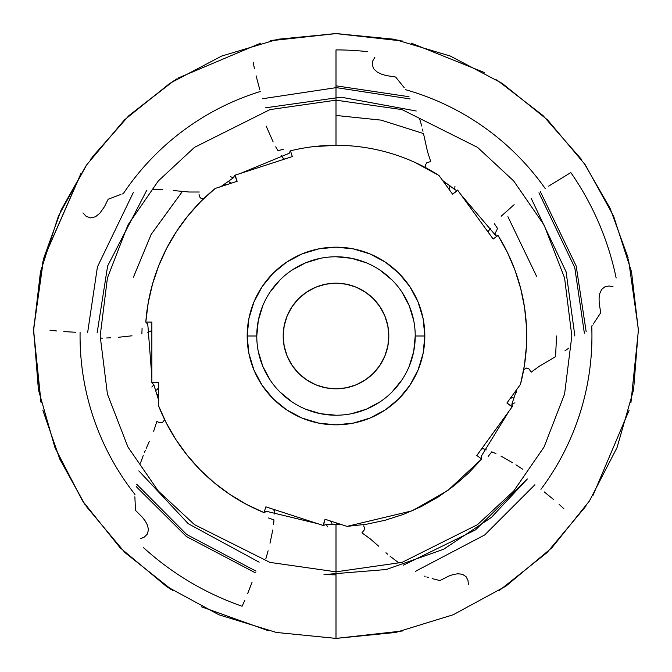 <?xml version="1.0" encoding="UTF-8"?>
<svg xmlns="http://www.w3.org/2000/svg" width="672" height="672" viewBox="0 0 672 672"><rect width="100%" height="100%" fill="white"/><g stroke="black" fill="none" stroke-linecap="round" stroke-linejoin="round"><path stroke-width="1.01" d="M240.484 173.418L288.96 153.392L290.447 150.822A190.697 190.697 0 0 1 336 145.303L336 100.17L269.968 109.603L194.502 147.336L158.323 180.936L127.915 225.019L107.428 277.948L100.17 336L107.428 394.052L127.915 446.981L158.323 491.064L194.502 524.664L269.968 562.397L336 571.83L336 524.563L336 571.83L269.968 562.397L194.502 524.664L158.323 491.064L127.915 446.981L107.428 394.052L100.17 336L107.428 277.948L127.915 225.019L158.323 180.936L194.502 147.336L269.968 109.603L336 100.17L336 49.913L336 100.17L402.032 109.603L477.498 147.336L513.677 180.936L544.085 225.019L564.572 277.948L571.83 336L564.572 394.052L544.085 446.981L513.677 491.064L477.498 524.664L402.032 562.397L336 571.83L336 638.4L336 571.83L402.032 562.397L477.498 524.664L513.677 491.064L544.085 446.981L564.572 394.052L571.83 336L564.572 277.948L544.085 225.019L513.677 180.936L477.498 147.336L402.032 109.603L336 100.17L336 145.303L313.06 146.689M317.713 523.681L266.717 511.375L264.004 512.585A190.697 190.697 0 0 1 158.34 405.292L166.27 422.932L175.955 439.681L187.278 455.364L200.13 469.812L214.385 482.891L229.891 494.449L246.49 504.386L264.004 512.585L265.877 506.839L323.056 525.412L325.063 519.254L347.004 526.378L366.232 524.286L385.148 520.254L403.561 514.332L421.277 506.57L438.119 497.053L453.902 485.881L468.485 473.164L481.698 459.035L476.801 455.482L512.148 406.837L506.898 403.032L520.464 384.367L524.412 365.434L526.428 346.198L526.478 326.852L524.572 307.608L520.724 288.649L514.979 270.178L507.385 252.386L498.036 235.452L493.147 239.014L457.808 190.369L452.558 194.174L439.001 175.51L415.086 162.473M134.904 494.995L134.954 494.399A255.94 255.94 0 0 1 80.086 332.396M151.855 377.017L147.798 324.307L145.807 322.098A190.697 190.697 0 0 1 215.2 188.446L200.869 201.44L187.933 215.821L176.526 231.437L166.748 248.136L158.718 265.734L152.519 284.046L148.201 302.904L145.807 322.098L151.855 322.098L151.855 382.225L158.34 382.225L158.34 405.292L158.34 382.225L151.855 382.612L151.855 322.098L145.858 322.123M218.299 187.438L220.996 186.564L233.881 177.442M122.035 194.048L123.228 193.746A255.94 255.94 0 0 1 260.341 91.493M158.34 399.193L153.644 384.124M341.888 524.714L325.416 524.303M556.542 336L555.576 356.647M136.685 484.218L186.732 534.526L256.007 571.15L186.732 534.526L136.685 484.218M415.372 571.36L484.73 534.937L534.92 484.747L484.73 534.937L415.372 571.36M336 574.871L324.013 574.568L386.291 569.52L443.621 549.259L491.35 517.457L527.36 478.968L475.566 529.864L403.343 565.186M259.165 562.178L188.244 523.698L138.844 470.87L188.244 523.698L259.165 562.178M584.371 333.245L574.762 267.548L538.936 192.78L574.762 267.548L584.371 333.245M410.13 98.935L336.336 87.62L262.5 98.742L336.336 87.62L410.13 98.935M133.442 192.242L97.423 266.893L87.637 332.59L97.423 266.893L133.442 192.242M97.146 332.816L107.629 265.961L146.807 190.168L107.629 265.961L97.146 332.816M265.222 107.856L341.107 97.18L416.228 111.006L341.107 97.18L265.222 107.856M531.107 198.181L566.068 271.74L574.871 336L566.068 271.74L531.107 198.181M336 115.458L381.133 120.128L423.486 133.552M270.556 40.765L336 33.6L277.78 39.253L221.659 56.062L169.865 83.328L124.32 120.028L86.705 164.833L58.405 216.09L40.471 271.858L33.659 329.952L38.413 389.752L54.936 447.535L82.513 500.892L120.044 547.697L166.085 586.152L218.87 614.779L276.301 632.453L336 638.4L276.301 632.444L218.87 614.779L166.093 586.152L120.044 547.697L82.513 500.884L54.936 447.535L38.413 389.752L33.667 329.952L40.48 271.866L58.405 216.09L86.713 164.833L124.32 120.028L169.865 83.328L221.668 56.062L277.78 39.262L336 33.608L277.78 39.262L221.668 56.062L169.865 83.328L124.32 120.028L86.713 164.833L58.405 216.09L40.48 271.866L33.667 329.952L38.413 389.752L54.936 447.535L82.513 500.884L120.044 547.697L166.093 586.152L218.87 614.779L276.301 632.444L336 638.4L276.301 632.444L218.87 614.779L166.093 586.152L120.044 547.697L82.513 500.884L54.936 447.535L38.413 389.752L33.667 329.952L40.48 271.866L58.405 216.09L86.713 164.833L124.32 120.028L169.865 83.328L221.668 56.062L277.78 39.262L336 33.6L277.78 39.262L221.668 56.062L169.865 83.328L124.32 120.028L86.713 164.833L58.405 216.09L40.48 271.866L33.667 329.952L38.413 389.752L54.936 447.535L82.513 500.884L120.044 547.697L166.093 586.152L218.87 614.779L276.301 632.444L336 638.4L402.864 630.916M337.512 524.563L336.244 522.883L337.856 523.404M336.218 522.892L337.579 524.63M523.706 369.692L526.688 368.046L529.108 369.062L531.233 372.145L539.49 366.131L555.677 356.588M426.006 167.815L425.267 165.236L426.77 162.792M426.72 162.834L430.702 161.498L427.535 151.78L423.461 133.434M202.306 198.593L200.785 198.139L199.626 196.879L199.046 194.519M157.903 394.43L157.139 395.707L158.34 393.985L158.34 395.674M283.181 336A52.819 52.819 0 0 1 336 283.181A52.819 52.819 0 0 1 388.819 336L387.803 325.693L384.796 315.79L379.915 306.659L373.346 298.654L365.341 292.085L356.21 287.204L346.307 284.197L336 283.181L325.693 284.197L315.79 287.204L306.659 292.085L298.654 298.654L292.085 306.659L287.204 315.79L284.197 325.693L283.181 336L284.197 346.307L287.204 356.21L292.085 365.341L298.654 373.346L306.659 379.915L315.79 384.796L325.693 387.803L336 388.819L346.307 387.803L356.21 384.796L365.341 379.915L373.346 373.346L379.915 365.341L384.796 356.21L387.803 346.307L388.819 336A52.819 52.819 0 0 1 336 388.819A52.819 52.819 0 0 1 283.181 336M256.771 336.025L256.771 336A79.229 79.229 0 0 1 336 256.771A79.229 79.229 0 0 1 415.229 336A79.229 79.229 0 0 0 336 256.771A79.229 79.229 0 0 0 256.771 336L247.17 336A88.83 88.83 0 0 1 336 247.17A88.83 88.83 0 0 1 424.83 336L415.229 336L424.83 336L423.125 353.329L418.068 369.995L409.861 385.35L398.815 398.815L385.35 409.861L369.995 418.068L353.329 423.125L336 424.83L318.671 423.125L302.005 418.068L286.65 409.861L273.185 398.815L262.139 385.35L253.932 369.995L248.875 353.329L247.17 336L248.875 318.671L253.932 302.005L262.139 286.65L273.185 273.185L286.65 262.139L302.005 253.932L318.671 248.875L336 247.17L353.329 248.875L369.995 253.932L385.35 262.139L398.815 273.185L409.861 286.65L418.068 302.005L423.125 318.671L424.83 336A88.83 88.83 0 0 1 336 424.83A88.83 88.83 0 0 1 247.17 336L256.771 336A79.229 79.229 0 0 0 336 415.229A79.229 79.229 0 0 0 415.229 336A79.229 79.229 0 0 1 336 415.229A79.229 79.229 0 0 1 256.771 336L258.292 320.544L262.802 305.684M255.377 572.83L186.413 536.533L136.29 486.679M120.876 194.418L108.158 199.231L104.504 206.623L99.758 213.318L95.516 216.754L90.51 217.93L86.066 216.241L82.925 212.923M290.447 150.822L292.32 156.576L235.133 175.157L237.14 181.314L215.2 188.446L237.14 181.314L234.772 175.274L292.32 156.576L290.447 150.847M244.86 600.205L242.088 606.228A286.087 286.087 0 0 1 143.455 547.596M265.86 558.734L268.094 550.763M270.01 543.22L272.773 529.948M273.58 524.462L273.983 519.952L268.498 517.961M522.682 469.199L515.936 464.822M512.686 462.798L500.917 456.061M495.953 453.6L491.778 451.828L488.191 456.431M548.646 186.119L570.822 172.578A286.087 286.087 0 0 1 616.148 277.998M514.122 204.674L501.144 216.258M336 49.913A286.087 286.087 0 0 1 367.399 51.643M266.146 126.017L273.151 141.935M275.722 146.84L278.057 150.73L283.66 149.108M140.742 538.65L144.379 537.029L147.277 534.114L148.453 529.906L147.538 525.311L145.286 521.069L142.363 517.247L135.517 510.426L134.87 496.793M398.588 562.716L390.071 556.248M468.401 584.321L467.972 580.364L466.099 576.71L462.462 574.283L457.808 573.745L453.079 574.577L448.543 576.173L439.933 580.574L432.146 578.592M428.299 577.466L426.77 576.979M425.074 576.383L424.519 576.148M613.082 286.818L609.185 285.995L605.136 286.65L601.7 289.363L599.743 293.622L599.08 298.376L599.189 303.19L600.718 312.732L593.258 324.106M592.158 325.559L591.746 326.021A255.94 255.94 0 0 1 540.926 489.334M374.85 57.28L372.859 60.732L372.229 64.789L373.758 68.888L377.194 72.064L381.511 74.172L386.123 75.55L395.674 77.045L404.208 87.696M405.241 89.174L405.544 89.687A255.94 255.94 0 0 1 545.16 188.488M101.438 338.15L102.497 338.117M106.68 337.974L110.762 337.781M118.524 337.268L132.014 335.807M536.525 276.175L507.898 216.67M133.459 277.133L151.15 234.41L182.364 191.478M336 85.823L409.004 96.709M540.431 191.789L576.19 266.02L586.135 331.489M270.11 292.009L279.98 279.98M291.959 270.136L305.684 262.802L320.544 258.292M335.975 256.771L351.456 258.292L366.316 262.802M379.991 270.11L392.02 279.98M401.864 291.959L409.198 305.684L413.708 320.544M415.229 335.975L413.708 351.456L409.198 366.316M401.89 379.991L392.02 392.02M380.041 401.864L366.316 409.198L351.456 413.708M336.025 415.229L320.544 413.708L305.684 409.198M292.009 401.89L279.98 392.02M270.136 380.041L262.802 366.316L258.292 351.456M147.47 332.212A24.007 3.343 180 0 0 151.855 330.288L150.032 331.565L147.47 332.212M158.34 387.979L157.13 389.617L155.476 390.474A57.624 8.022 180 0 0 158.34 387.979M151.855 387.089L153.812 384.846L151.855 382.612M143.237 455.49L140.473 463.126M145.295 450.492L144.421 452.55M149.276 441.512L146.177 448.468M164.27 419.681L163.598 421.453L162.103 422.562L159.743 422.68L156.811 421.512L153.67 431.231M75.869 332.27L63.832 331.598M56.557 330.968L49.972 330.187M147.655 323.602L147.538 325.114M142.086 328.028L141.893 333.858M281.341 155.526A24.007 3.343 -108 0 0 284.525 159.104L282.744 157.76L281.341 155.526M490.745 228.253A24.007 3.343 -36 0 0 488.334 232.386L489.056 230.278L490.745 228.253M460.866 194.578L495.13 234.839L498.036 235.452L493.147 239.014L457.582 190.058L452.558 194.174L439.001 175.51A190.697 190.697 0 0 0 336 145.303M486.301 449.879A24.007 3.343 36 0 0 481.622 448.854L483.848 448.896L486.301 449.879M509.082 411.054L481.387 456.086L481.698 459.035L476.801 455.482L512.375 406.526L506.898 403.032L520.464 384.367A190.697 190.697 0 0 0 498.036 235.452L497.994 235.469M274.142 514.13A24.007 3.343 108 0 0 273.664 509.368L274.319 511.501L274.142 514.13M267.406 511.871L266.003 511.291L264.004 512.585L265.877 506.839L323.425 525.538L325.063 519.254L347.004 526.378L412.238 510.796L447.905 490.409L481.673 458.993M162.792 189.596L153.031 189.328M199.298 192.007L189.084 192.016L173.258 190.52M225.968 184.934L223.726 184.304L225.464 185.111M228.404 181.146A57.624 8.022 -108 0 0 231.664 183.095L229.732 182.448L228.404 181.146M230.513 176.652L233.251 177.82L234.772 175.274M449.182 189.521L449.198 187.488L450.03 185.816A57.624 8.022 -36 0 0 449.182 189.521M454.952 186.438L454.684 189.395L455.7 190.05M421.714 126.034L419.462 118.222M422.982 131.284L422.478 129.1M445.67 184.674L445.679 183.137L445.351 184.246M510.283 398.378L512.224 397.765L514.072 398.034A57.624 8.022 36 0 0 510.283 398.378M515.004 402.906L512.106 403.57L512.375 406.526M564.883 350.868L568.907 348.088M515.802 392.834L516.533 392.456M330.532 521.027L331.716 522.69L332.027 524.521A57.624 8.022 108 0 0 330.532 521.027M327.684 526.915L326.155 524.362L323.425 525.538M385.963 552.745L387.652 554.215M363.569 525.899L364.543 527.671L364.115 530.132L361.956 532.846L370.222 538.835L378.655 546.193M259.736 89.468L256.082 75.793M254.436 68.678L253.142 62.177M289.59 153.048L288.12 153.401M495.659 235.326L494.869 234.032L497.566 228.472L494.298 223.642M544.261 491.921L553.602 499.54M559.112 504.328L563.984 508.83M252.067 582.246L247.708 593.494M445.612 182.566L445.679 183.137M513.811 393.54L514.114 393.103M364.375 529.477L364.115 530.132M516.877 389.298L511.812 404.258M442.588 180.449L455.246 189.882M334.984 33.608L272.95 40.253M260.845 43.092L178.34 77.96M177.106 78.708L175.72 79.573M172.805 81.421L128.965 115.584L92.123 157.198M81.22 173.116L43.588 258.922M42.874 261.685L33.701 328.154M33.692 328.7L33.642 331.094M33.625 332.018L40.799 401.596M42.823 410.113L59.867 459.27L85.084 504.773M167.168 586.874L170.772 589.26M201.382 606.774L268.388 630.739M80.833 173.72L43.697 258.527M43.302 260.039L33.701 328.297M33.684 328.843L33.642 330.96M33.634 331.884L40.883 401.957M42.924 410.508L59.716 458.917L84.428 503.798M174.216 80.522L128.612 115.912L90.577 159.323M86.083 165.749L61.152 209.916L43.924 257.662M43.554 259.048L33.684 329.003M33.676 329.146L33.667 329.952M33.642 330.817L41.093 402.906M85.789 505.823L125 552.636L172.83 590.596M336 638.4L395.699 632.453L453.13 614.779L505.915 586.152L551.956 547.697L589.487 500.892L617.064 447.535L633.587 389.752L638.341 329.952L631.529 271.858L613.595 216.09L585.295 164.833L547.68 120.028L502.135 83.328L450.341 56.062L394.22 39.253L336 33.6L394.22 39.262L450.332 56.062L502.135 83.328L547.68 120.028L585.287 164.833L613.595 216.09L631.52 271.866L638.333 329.952L633.587 389.752L617.064 447.535L589.487 500.884L551.956 547.697L505.907 586.152L453.13 614.779L395.699 632.444L336 638.392L395.699 632.444L453.13 614.779L505.907 586.152L551.956 547.697L589.487 500.884L617.064 447.535L633.587 389.752L638.333 329.952L631.52 271.866L613.595 216.09L585.287 164.833L547.68 120.028L502.135 83.328L450.332 56.062L394.22 39.262L336 33.6L394.22 39.262L450.332 56.062L502.135 83.328L547.68 120.028L585.287 164.833L613.595 216.09L631.52 271.866L638.333 329.952L633.587 389.752L617.064 447.535L589.487 500.884L551.956 547.697L505.907 586.152L453.13 614.779L395.699 632.444L336 638.4L395.699 632.444L453.13 614.779L505.907 586.152L551.956 547.697L589.487 500.884L617.064 447.535L633.587 389.752L638.333 329.952L631.52 271.866L613.595 216.09L585.287 164.833L547.68 120.028L502.135 83.328L450.332 56.062L394.22 39.262L336 33.6L402.772 41.068M496.675 79.825L542.909 115.458L581.423 159.323M583.834 162.733L610.075 208.253L628.076 257.662M628.446 259.048L638.316 329.003M638.324 329.146L638.333 329.952M638.358 330.817L630.907 402.906M586.211 505.823L547 552.636L499.17 590.596M337.016 33.608L399.344 40.312M411.155 43.092L484.688 72.685M629.177 410.113L593.015 495.34"/></g></svg>

